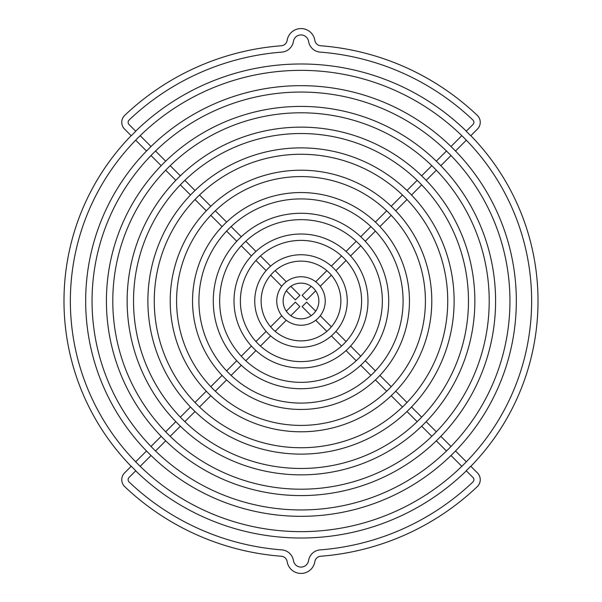 <?xml version="1.0" encoding="UTF-8"?>
<svg xmlns="http://www.w3.org/2000/svg" width="602" height="602" viewBox="0 0 602 602"><rect width="100%" height="100%" fill="white"/><g stroke="black" fill="none" stroke-linecap="round" stroke-linejoin="round"><path stroke-width="0.9" d="M281.33 556.24A256 256 0 0 1 124.727 486.642A9.572 9.572 0 0 1 124.554 472.939L131.274 466.211A236.857 236.857 0 0 0 135.789 470.726L129.061 477.446A3.191 3.191 0 0 0 129.121 482.021A249.619 249.619 0 0 0 281.819 549.882A12.762 12.762 0 0 1 293.437 560.597A7.653 7.653 0 0 0 308.563 560.597A12.762 12.762 0 0 1 320.181 549.882A249.619 249.619 0 0 0 472.879 482.021A3.191 3.191 0 0 0 472.939 477.446L466.211 470.726A236.857 236.857 0 0 0 470.726 466.211L477.446 472.939A9.572 9.572 0 0 1 477.273 486.642A256 256 0 0 1 320.67 556.24A6.381 6.381 0 0 0 314.861 561.598A14.034 14.034 0 0 1 287.139 561.598A6.381 6.381 0 0 0 281.33 556.24M325.246 301A24.246 24.246 0 0 1 301 325.246A24.246 24.246 0 0 1 276.754 301A24.246 24.246 0 0 1 301 276.754A24.246 24.246 0 0 1 325.246 301M283.136 301A17.864 17.864 0 0 0 301 318.864A17.864 17.864 0 0 0 318.864 301A17.864 17.864 0 0 0 301 283.136A17.864 17.864 0 0 0 283.136 301M347.256 301A46.256 46.256 0 0 1 301 347.256A46.256 46.256 0 0 1 254.744 301A46.256 46.256 0 0 1 301 254.744A46.256 46.256 0 0 1 347.256 301M261.125 301A39.875 39.875 0 0 0 301 340.875A39.875 39.875 0 0 0 340.875 301A39.875 39.875 0 0 0 301 261.125A39.875 39.875 0 0 0 261.125 301M367.988 301A66.988 66.988 0 0 1 301 367.988A66.988 66.988 0 0 1 234.012 301A66.988 66.988 0 0 1 301 234.012A66.988 66.988 0 0 1 367.988 301M240.386 301A60.614 60.614 0 0 0 301 361.614A60.614 60.614 0 0 0 361.614 301A60.614 60.614 0 0 0 301 240.386A60.614 60.614 0 0 0 240.386 301M388.726 301A87.726 87.726 0 0 1 301 388.726A87.726 87.726 0 0 1 213.274 301A87.726 87.726 0 0 1 301 213.274A87.726 87.726 0 0 1 388.726 301M219.655 301A81.345 81.345 0 0 0 301 382.345A81.345 81.345 0 0 0 382.345 301A81.345 81.345 0 0 0 301 219.655A81.345 81.345 0 0 0 219.655 301M409.458 301A108.458 108.458 0 0 1 301 409.458A108.458 108.458 0 0 1 192.542 301A108.458 108.458 0 0 1 301 192.542A108.458 108.458 0 0 1 409.458 301M198.916 301A102.084 102.084 0 0 0 301 403.084A102.084 102.084 0 0 0 403.084 301A102.084 102.084 0 0 0 301 198.916A102.084 102.084 0 0 0 198.916 301M431.792 301A130.792 130.792 0 0 1 301 431.792A130.792 130.792 0 0 1 170.208 301A130.792 130.792 0 0 1 301 170.208A130.792 130.792 0 0 1 431.792 301M176.589 301A124.411 124.411 0 0 0 301 425.411A124.411 124.411 0 0 0 425.411 301A124.411 124.411 0 0 0 301 176.589A124.411 124.411 0 0 0 176.589 301M454.119 301A153.119 153.119 0 0 1 301 454.119A153.119 153.119 0 0 1 147.881 301A153.119 153.119 0 0 1 301 147.881A153.119 153.119 0 0 1 454.119 301M154.262 301A146.737 146.737 0 0 0 301 447.737A146.737 146.737 0 0 0 447.737 301A146.737 146.737 0 0 0 301 154.262A146.737 146.737 0 0 0 154.262 301M474.858 301A173.858 173.858 0 0 1 301 474.858A173.858 173.858 0 0 1 127.142 301A173.858 173.858 0 0 1 301 127.142A173.858 173.858 0 0 1 474.858 301M133.524 301A167.476 167.476 0 0 0 301 468.476A167.476 167.476 0 0 0 468.476 301A167.476 167.476 0 0 0 301 133.524A167.476 167.476 0 0 0 133.524 301M495.589 301A194.589 194.589 0 0 1 301 495.589A194.589 194.589 0 0 1 106.411 301A194.589 194.589 0 0 1 301 106.411A194.589 194.589 0 0 1 495.589 301M112.792 301A188.208 188.208 0 0 0 301 489.208A188.208 188.208 0 0 0 489.208 301A188.208 188.208 0 0 0 301 112.792A188.208 188.208 0 0 0 112.792 301M516.328 301A215.328 215.328 0 0 1 301 516.328A215.328 215.328 0 0 1 85.672 301A215.328 215.328 0 0 1 301 85.672A215.328 215.328 0 0 1 516.328 301M92.053 301A208.947 208.947 0 0 0 301 509.947A208.947 208.947 0 0 0 509.947 301A208.947 208.947 0 0 0 301 92.053A208.947 208.947 0 0 0 92.053 301M320.67 45.76A256 256 0 0 1 477.273 115.358A9.572 9.572 0 0 1 477.446 129.061L470.726 135.789A236.857 236.857 0 0 0 466.211 131.274L472.939 124.554A3.191 3.191 0 0 0 472.879 119.979A249.619 249.619 0 0 0 320.181 52.118A12.762 12.762 0 0 1 308.563 41.403A7.653 7.653 0 0 0 293.437 41.403A12.762 12.762 0 0 1 281.819 52.118A249.619 249.619 0 0 0 129.121 119.979A3.191 3.191 0 0 0 129.061 124.554L135.789 131.274A236.857 236.857 0 0 0 131.274 135.789L124.554 129.061A9.572 9.572 0 0 1 124.727 115.358A256 256 0 0 1 281.33 45.76A6.381 6.381 0 0 0 287.139 40.402A14.034 14.034 0 0 1 314.861 40.402A6.381 6.381 0 0 0 320.67 45.76M311.174 315.681L302.129 306.636L306.636 302.129L315.681 311.174M320.249 315.741L331.363 326.848M326.848 331.363L315.741 320.249M341.545 346.052L331.371 335.886M335.886 331.371L346.052 341.545M350.575 346.06L360.733 356.218M356.218 360.733L346.06 350.575M370.892 375.4L360.733 365.248M365.248 360.733L375.4 370.892M379.915 375.407L391.202 386.687M386.687 391.202L375.407 379.915M402.482 406.99L391.202 395.71M395.71 391.202L406.99 402.482M411.505 406.997L421.656 417.148M417.148 421.656L406.997 411.505M431.807 436.322L421.656 426.171M426.171 421.656L436.322 431.807M440.837 436.322L450.988 446.473M446.473 450.988L436.322 440.837M286.319 311.174L295.364 302.129L299.871 306.636L290.826 315.681M286.259 320.249L275.152 331.363M270.637 326.848L281.751 315.741M255.948 341.545L266.114 331.371M270.629 335.886L260.455 346.052M255.94 350.575L245.782 360.733M241.267 356.218L251.425 346.06M226.6 370.892L236.752 360.733M241.267 365.248L231.108 375.4M226.593 379.915L215.313 391.202M210.798 386.687L222.085 375.407M195.01 402.482L206.29 391.202M210.798 395.71L199.518 406.99M195.003 411.505L184.852 421.656M180.344 417.148L190.495 406.997M165.678 431.807L175.829 421.656M180.344 426.171L170.193 436.322M165.678 440.837L155.527 450.988M151.012 446.473L161.163 436.322M461.817 466.324L450.988 455.496M455.496 450.988L466.324 461.817M135.676 461.817L146.504 450.988M151.012 455.496L140.183 466.324M290.826 286.319L299.871 295.364L295.364 299.871L286.319 290.826M281.751 286.259L270.637 275.152M275.152 270.637L286.259 281.751M260.455 255.948L270.629 266.114M266.114 270.629L255.948 260.455M251.425 255.94L241.267 245.782M245.782 241.267L255.94 251.425M231.108 226.6L241.267 236.752M236.752 241.267L226.6 231.108M222.085 226.593L210.798 215.313M215.313 210.798L226.593 222.085M199.518 195.01L210.798 206.29M206.29 210.798L195.01 199.518M190.495 195.003L180.344 184.852M184.852 180.344L195.003 190.495M170.193 165.678L180.344 175.829M175.829 180.344L165.678 170.193M161.163 165.678L151.012 155.527M155.527 151.012L165.678 161.163M315.681 290.826L306.636 299.871L302.129 295.364L311.174 286.319M315.741 281.751L326.848 270.637M331.363 275.152L320.249 286.259M346.052 260.455L335.886 270.629M331.371 266.114L341.545 255.948M346.06 251.425L356.218 241.267M360.733 245.782L350.575 255.94M375.4 231.108L365.248 241.267M360.733 236.752L370.892 226.6M375.407 222.085L386.687 210.798M391.202 215.313L379.915 226.593M406.99 199.518L395.71 210.798M391.202 206.29L402.482 195.01M406.997 190.495L417.148 180.344M421.656 184.852L411.505 195.003M436.322 170.193L426.171 180.344M421.656 175.829L431.807 165.678M436.322 161.163L446.473 151.012M450.988 155.527L440.837 165.678M140.183 135.676L151.012 146.504M146.504 151.012L135.676 140.183M466.324 140.183L455.496 151.012M450.988 146.504L461.817 135.676M131.161 466.324A237.022 237.022 0 0 1 131.161 135.676M70.359 301A230.641 230.641 0 0 0 301 531.641A230.641 230.641 0 0 0 531.641 301A230.641 230.641 0 0 0 301 70.359A230.641 230.641 0 0 0 70.359 301M470.839 135.676A237.022 237.022 0 0 1 470.839 466.324M466.324 470.839A237.022 237.022 0 0 1 135.676 470.839M135.676 131.161A237.022 237.022 0 0 1 466.324 131.161"/></g></svg>
